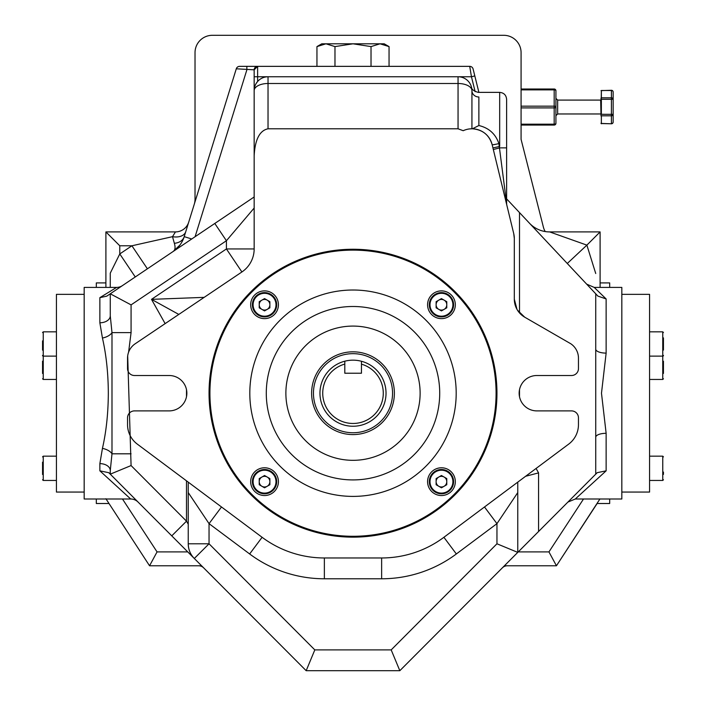 <?xml version="1.0" encoding="UTF-8"?>
<svg xmlns="http://www.w3.org/2000/svg" width="706" height="706" viewBox="0 0 706 706"><rect width="100%" height="100%" fill="white"/><g stroke="black" fill="none" stroke-linecap="round" stroke-linejoin="round"><path stroke-width="1.06" d="M444.118 486.266A5.33 5.33 0 0 0 444.118 477.044A5.33 5.33 0 0 0 436.123 481.66A5.33 5.33 0 0 0 444.118 486.266M429.31 481.66A12.143 12.143 0 0 1 441.453 469.516A12.143 12.143 0 0 1 453.596 481.66A12.143 12.143 0 0 1 441.453 493.794A12.143 12.143 0 0 1 429.31 481.66M441.453 475.509L446.774 478.58L446.774 484.731L441.453 487.811L436.123 484.731L436.123 478.58L441.453 475.509M325.96 43.807L321.786 43.807L316.95 46.596L325.96 43.807L334.979 46.596L353 43.807L325.96 43.807M371.021 66.355L371.021 46.596L353 43.807L380.04 43.807L389.05 46.596L389.05 66.355M389.05 46.596L384.214 43.807L380.04 43.807L371.021 46.596M316.95 66.355L316.95 46.596M334.979 66.355L334.979 46.596M42.554 350.132L42.554 340.901M267.212 309.369A5.33 5.33 0 0 0 267.212 300.138A5.33 5.33 0 0 0 259.226 304.754A5.33 5.33 0 0 0 267.212 309.369M252.404 304.754A12.143 12.143 0 0 1 264.547 292.611A12.143 12.143 0 0 1 276.69 304.754A12.143 12.143 0 0 1 264.547 316.897A12.143 12.143 0 0 1 252.404 304.754A12.143 12.143 0 0 0 264.547 316.897A12.143 12.143 0 0 0 276.69 304.754M264.547 298.603L269.877 301.683L269.877 307.825L264.547 310.905L259.226 307.825L259.226 301.683L264.547 298.603M663.446 361.225L663.446 373.412M663.446 337.883L663.446 350.079M521.081 89.009L554.184 89.009A1.739 1.739 0 0 1 555.922 90.739L555.922 123.321A1.739 0.865 180 0 1 554.184 124.185L554.184 107.903L521.081 107.903M555.922 123.321A1.739 1.739 0 0 1 554.184 125.059L521.081 125.059M611.414 90.5L601.362 90.5L601.362 97.799L611.414 97.799L611.414 90.5A1.739 1.518 0 0 1 613.152 92.018L613.152 122.05A1.739 1.491 180 0 1 611.414 123.541L611.414 115.819L601.362 115.819L601.362 123.541L611.414 123.788L601.009 123.435M601.009 115.969L601.362 90.5M613.152 114.328A1.739 1.491 180 0 1 611.414 115.819L611.414 99.281L601.362 99.281L601.362 114.301L613.152 114.328M611.414 97.799A1.739 1.518 0 0 1 613.152 99.308L611.414 99.281L611.414 97.799M521.081 106.165L554.184 106.165L554.184 107.903A1.739 0.865 180 0 0 555.922 107.03A1.739 0.865 180 0 0 554.184 106.165L554.184 89.874A1.739 0.865 -0 0 1 555.922 90.739M267.212 486.266A5.33 5.33 0 0 0 267.212 477.044A5.33 5.33 0 0 0 259.226 481.66A5.33 5.33 0 0 0 267.212 486.266M252.404 481.66A12.143 12.143 0 0 1 264.547 469.516A12.143 12.143 0 0 1 276.69 481.66A12.143 12.143 0 0 1 264.547 493.794A12.143 12.143 0 0 1 252.404 481.66A12.143 12.143 0 0 0 264.547 493.794A12.143 12.143 0 0 0 276.69 481.66M264.547 475.509L269.877 478.58L269.877 484.731L264.547 487.811L259.226 484.731L259.226 478.58L264.547 475.509M663.446 472.067L663.446 474.414M42.554 474.467L42.554 462.165M444.118 309.369A5.33 5.33 0 0 0 444.118 300.138A5.33 5.33 0 0 0 436.123 304.754A5.33 5.33 0 0 0 444.118 309.369M429.31 304.754A12.143 12.143 0 0 1 441.453 292.611A12.143 12.143 0 0 1 453.596 304.754A12.143 12.143 0 0 1 441.453 316.897A12.143 12.143 0 0 1 429.31 304.754A12.143 12.143 0 0 0 441.453 316.897A12.143 12.143 0 0 0 453.596 304.754M441.453 298.603L446.774 301.683L446.774 307.825L441.453 310.905L436.123 307.825L436.123 301.683L441.453 298.603M42.554 373.465L42.554 361.172M110.268 480.336L130.698 499.001L99.864 470.831L108.821 472.711M138.067 502.063A10.405 10.405 0 0 0 130.698 499.001L84.173 499.001L84.173 287.413L116.587 287.413L99.864 297.658L106.756 296.158L254.16 196.974L254.16 69.823L236.289 68.791L184.213 236.642A13.873 10.449 17.2 0 1 174.356 243.288L172.502 236.678A13.873 8.86 -162.8 0 0 185.757 231.692M122.394 285.639A10.405 10.405 0 0 1 116.587 287.413M621.827 492.064L649.573 492.064L649.573 294.349L621.827 294.349M84.173 492.064L56.427 492.064L56.427 294.349L84.173 294.349M254.16 155.752L254.16 90.633A13.873 7.139 0 0 1 268.033 83.493L268.033 128.792C259.667 130.504 255.042 139.497 254.16 155.752L254.16 248.944A27.746 27.746 0 0 1 241.902 271.969L135.199 343.769A17.341 17.341 0 0 0 127.539 358.163L127.539 368.576A6.936 6.936 0 0 0 134.475 375.513L169.158 375.513A17.694 17.694 0 0 1 186.852 393.207A17.694 17.694 0 0 1 169.158 410.892L134.475 410.892A6.936 6.936 0 0 0 127.539 417.828L127.539 424.641A24.278 24.278 0 0 0 137.291 444.1L262.102 537.292A104.064 104.064 0 0 0 324.363 557.969L381.637 557.969A104.064 104.064 0 0 0 443.897 537.292L568.709 444.1A24.278 24.278 0 0 0 578.461 424.641L578.461 417.828A6.936 6.936 0 0 0 571.525 410.892L536.842 410.892A17.694 17.694 0 0 1 519.148 393.207A17.694 17.694 0 0 1 536.842 375.513L571.525 375.513A6.936 6.936 0 0 0 578.461 368.576L578.461 358.163A17.341 17.341 0 0 0 570.801 343.769L524.726 317.188L517.472 310.181M209.047 393.207A143.953 143.953 0 0 0 353 537.151A143.953 143.953 0 0 0 496.953 393.207A143.953 143.953 0 0 0 353 249.253A143.953 143.953 0 0 0 209.047 393.207M250.674 304.754A13.873 13.873 0 0 0 264.547 318.627A13.873 13.873 0 0 0 278.42 304.754A13.873 13.873 0 0 0 264.547 290.881A13.873 13.873 0 0 0 250.674 304.754M427.58 304.754A13.873 13.873 0 0 0 441.453 318.627A13.873 13.873 0 0 0 455.326 304.754A13.873 13.873 0 0 0 441.453 290.881A13.873 13.873 0 0 0 427.58 304.754M427.58 481.66A13.873 13.873 0 0 0 441.453 495.533A13.873 13.873 0 0 0 455.326 481.66A13.873 13.873 0 0 0 441.453 467.778A13.873 13.873 0 0 0 427.58 481.66M250.674 481.66A13.873 13.873 0 0 0 264.547 495.533A13.873 13.873 0 0 0 278.42 481.66A13.873 13.873 0 0 0 264.547 467.778A13.873 13.873 0 0 0 250.674 481.66M249.809 393.207A103.191 103.191 0 0 0 353 496.397A103.191 103.191 0 0 0 456.191 393.207A103.191 103.191 0 0 0 353 290.016A103.191 103.191 0 0 0 249.809 393.207M496.08 393.207A143.08 143.08 0 0 0 353 250.118A143.08 143.08 0 0 0 209.92 393.207A143.08 143.08 0 0 0 353 536.286A143.08 143.08 0 0 0 496.08 393.207M285.877 393.207A67.123 67.123 0 0 0 353 460.321A67.123 67.123 0 0 0 420.123 393.207A67.123 67.123 0 0 0 353 326.084A67.123 67.123 0 0 0 285.877 393.207M439.714 393.207A86.714 86.714 0 0 0 353 306.492A86.714 86.714 0 0 0 266.286 393.207A86.714 86.714 0 0 0 353 479.921A86.714 86.714 0 0 0 439.714 393.207M344.802 364.075A30.261 30.261 0 0 0 353 423.468A30.261 30.261 0 0 0 361.454 364.146L361.454 361.269A33.041 33.041 0 0 1 353 426.248A33.041 33.041 0 0 1 344.802 361.198L344.802 373.227L361.454 373.227L361.454 364.146M313.455 393.207A39.545 39.545 0 0 1 353 353.662A39.545 39.545 0 0 1 392.545 393.207A39.545 39.545 0 0 1 353 432.752A39.545 39.545 0 0 1 313.455 393.207M311.62 393.207A41.38 41.38 0 0 1 353 351.826A41.38 41.38 0 0 1 394.38 393.207A41.38 41.38 0 0 1 353 434.587A41.38 41.38 0 0 1 311.62 393.207M361.454 361.269A33.041 33.041 0 0 0 344.802 361.198M606.136 433.307L606.136 470.831L575.302 499.001L621.827 499.001L621.827 287.413L594.24 287.413L606.136 298.947L606.136 353.106L601.486 393.207L606.136 433.307A10.405 3.945 0 0 0 595.732 437.252L595.732 474.167L399.825 670.7L306.175 670.7L110.268 474.167L110.268 470.558A10.405 6.928 0 0 0 99.864 463.63L102.441 448.381C106.262 431.604 108.221 413.213 108.327 393.207C108.221 373.227 106.262 354.836 102.441 338.033L99.864 322.783L99.864 297.658M524.726 317.188A20.809 20.809 0 0 1 514.312 299.159L514.312 238.469L513.721 233.562L492.153 144.695A20.809 20.809 0 0 0 463.198 130.707L458.053 128.792L458.053 83.493A13.873 7.139 0 0 1 471.935 90.633C471.432 86 471.432 86 471.935 90.633L471.935 128.792L469.508 128.933M195.024 199.242L195.024 52.641A17.341 17.341 0 0 1 212.374 35.3L503.74 35.3A17.341 17.341 0 0 1 521.081 52.641L521.081 139.364L543.399 227.138A17.341 17.341 0 0 0 545.191 231.55M597.267 503.325L558.499 562.638M110.268 287.413L110.268 273.151L119.782 253.948L131.907 245.785L172.502 236.678L175.459 231.912L105.9 231.912L119.782 245.785L119.782 253.948L135.27 276.973M131.078 332.605L111.989 332.605L110.268 315.856L110.268 293.793L131.078 304.877L131.078 332.605L128.589 352.206M127.68 355.903L131.078 465.563L186.499 521.169L188.237 524.214L188.237 543.788L188.237 483.778L188.237 492.576L209.047 523.649L209.047 543.788L194.309 558.481C190.391 554.51 188.37 549.612 188.237 543.788L209.047 543.788L314.814 649.891L391.186 649.891L496.953 543.788L496.953 523.649L456.35 553.963A124.874 124.874 0 0 1 381.637 578.779L324.363 578.779A124.874 124.874 0 0 1 249.65 553.963L209.047 523.649L221.499 506.979M506.617 198.863L595.732 293.793L595.732 437.252M254.16 90.633A13.873 13.873 0 0 1 268.033 76.76L254.16 76.76L254.16 90.633A13.873 13.873 0 0 1 268.033 76.76L458.053 76.76A13.873 13.873 0 0 1 471.935 90.633A6.936 6.363 0 0 0 478.871 96.996C478.121 90.836 478.121 90.836 478.871 96.996L478.871 125.527C488.905 127.918 495.577 133.937 498.895 143.592L506.617 203.452A6.936 6.936 0 0 0 506.811 205.084M493.326 149.504L499.874 147.863L506.617 147.863L506.617 99.308L506.617 203.452M484.501 506.979L496.953 523.649L517.763 492.576L517.763 482.136L517.763 552.383L496.953 543.788M498.895 143.592A6.936 0.521 -13.6 0 1 492.153 144.695C489.214 134.961 482.63 129.666 472.42 128.792L471.935 128.792M176.068 473.046L188.299 482.18L188.237 483.778M514.312 238.469A20.809 20.809 0 0 0 513.721 233.562M517.013 309.413L514.312 299.159M268.033 128.792L458.053 128.792M595.732 293.793L597.885 296.096L606.136 298.947M239.599 66.355A3.468 3.468 0 0 0 236.289 68.791A3.468 3.468 0 0 1 239.599 66.355L469.728 66.355L471.449 76.76L458.053 76.76A13.873 13.873 0 0 1 471.935 90.633M473.091 68.985A3.468 3.468 0 0 0 469.728 66.355A3.468 3.468 0 0 1 473.091 68.985L478.897 92.371M606.136 470.831L597.232 472.667L595.732 474.167M525.617 476.276L538.572 472.888L538.572 531.512L518.248 551.907L548.941 551.907L583.518 499.001M131.078 465.563L110.268 474.167L108.768 472.667M201.589 565.78L149.557 565.78L157.059 551.907L187.752 551.907L194.309 558.481A20.809 20.809 0 0 1 188.237 543.788A20.809 20.809 0 0 0 194.309 558.481M599.95 498.957L556.443 565.78L504.411 565.78M600.1 231.912L586.88 245.132L549.656 231.912L600.1 231.912L600.1 287.413M149.557 565.78L105.9 498.736M105.9 287.413L105.9 231.912M198.704 565.78A6.936 6.936 0 0 1 203.619 567.818M502.381 567.818A6.936 6.936 0 0 1 507.296 565.78M195.024 199.171A17.341 17.341 0 0 1 194.247 204.308M521.081 139.364L521.081 136.408M188.714 222.143A13.873 13.873 0 0 1 175.459 231.912A13.873 13.873 0 0 0 188.714 222.143M556.443 565.78L548.941 551.907M586.88 245.132L595.732 273.513M174.356 243.288C175.565 247.382 175.185 250.1 173.199 251.451L179.951 245.017M147.404 268.81L131.907 245.785L119.782 245.785M586.854 245.15L567.28 263.488M549.656 231.912A27.746 27.746 0 0 1 529.421 223.158A27.746 27.746 0 0 0 549.656 231.912M254.16 208.049L226.414 240.728L131.078 304.877M178.812 314.426L151.499 299.353L204.166 297.358M241.902 271.969L226.414 248.944L226.414 240.728L214.792 223.467M399.825 670.7L391.186 649.891M306.175 670.7L314.814 649.891M171.761 535.863L186.499 521.169L186.499 480.839M102.441 338.033A10.405 5.295 -14.9 0 0 111.989 332.605L111.989 453.808L131.078 453.808M102.441 448.381A10.405 5.295 14.9 0 1 111.989 453.808L110.268 470.558M173.199 251.451A27.746 27.746 0 0 0 184.213 236.642A27.746 27.746 0 0 1 173.199 251.451L173.235 251.424M254.16 69.823A3.468 3.468 0 0 1 257.628 66.355A3.468 3.468 0 0 0 254.16 69.823L257.628 66.355L257.628 81.455L256.075 83.599M478.871 125.527L472.42 128.792L475.103 129.03M471.546 87.376L471.52 87.262C471.643 89.424 473.876 91.127 478.209 92.371L499.68 92.371L499.68 146.46L492.938 147.916M606.136 353.106A10.405 3.945 -0 0 1 595.732 349.161M110.268 315.856A10.405 6.928 0 0 1 99.864 322.783M246.862 66.355L246.862 69.823L195.085 236.722M474.811 75.921L471.449 76.76L475.147 91.656M108.848 503.51L96.316 503.51L96.316 499.001M105.9 282.903L96.316 282.903L96.316 287.413M609.684 499.001L609.684 503.51L597.152 503.51M600.1 282.903L609.684 282.903L609.684 287.413M452.899 481.66A11.446 11.446 0 0 0 441.453 470.214A11.446 11.446 0 0 0 430.007 481.66A11.446 11.446 0 0 0 441.453 493.106A11.446 11.446 0 0 0 452.899 481.66M56.427 331.838L43.242 331.838L43.242 379.457L42.554 378.769M275.993 304.754A11.446 11.446 0 0 0 264.547 293.308A11.446 11.446 0 0 0 253.101 304.754A11.446 11.446 0 0 0 264.547 316.2A11.446 11.446 0 0 0 275.993 304.754M649.573 379.457L662.757 379.457L662.757 331.838L663.446 332.535M601.009 115.519L600.665 100.093L557.652 100.093L557.652 113.966L555.922 115.705M554.184 89.009L554.184 89.874L521.081 89.874M521.081 124.185L554.184 124.185L554.184 125.059M601.009 98.099L601.009 99.29M601.009 123.241L601.362 123.788M275.993 481.66A11.446 11.446 0 0 0 264.547 470.214A11.446 11.446 0 0 0 253.101 481.66A11.446 11.446 0 0 0 264.547 493.106A11.446 11.446 0 0 0 275.993 481.66M649.573 480.459L662.757 480.459L662.757 456.173L663.446 456.87M56.427 456.173L43.242 456.173L43.242 480.459L42.554 479.762M452.899 304.754A11.446 11.446 0 0 0 441.453 293.308A11.446 11.446 0 0 0 430.007 304.754A11.446 11.446 0 0 0 441.453 316.2A11.446 11.446 0 0 0 452.899 304.754M99.864 470.831L99.864 463.63M186.499 396.693L186.499 389.721M165.142 323.622L151.499 299.353L226.414 248.944L254.16 248.944M519.501 212.585L519.501 312.908M519.501 389.721L519.501 396.693M536.083 468.457L538.572 472.888M458.053 76.76L458.053 83.493L268.033 83.493L268.033 76.76M122.482 499.001L157.059 551.907M262.102 537.292L249.65 553.963M324.363 557.969L324.363 578.779M381.637 557.969L381.637 578.779M443.897 537.292L456.35 553.963M191.732 238.981L184.213 236.642M43.242 331.838L42.554 332.535M56.427 356.124L43.242 356.124L42.554 355.427M662.757 379.457L663.446 378.769M662.757 355.18L663.446 355.868M649.573 356.124L662.757 356.124L663.446 355.427M649.573 331.838L662.757 331.838M600.665 113.966L557.652 113.966M613.152 92.018A1.739 1.739 0 0 0 611.414 90.28L601.009 90.624M611.414 123.788A1.739 1.739 0 0 0 613.152 122.05M557.652 100.093L555.922 98.363M662.757 480.459L663.446 479.762M649.573 456.173L662.757 456.173M43.242 456.173L42.554 456.87M56.427 480.459L43.242 480.459M43.242 355.18L42.554 355.868M56.427 379.457L43.242 379.457M499.68 92.371C503.89 92.777 506.202 95.089 506.617 99.308M594.24 287.413L586.651 284.13M575.302 499.001L567.933 502.063"/></g></svg>
